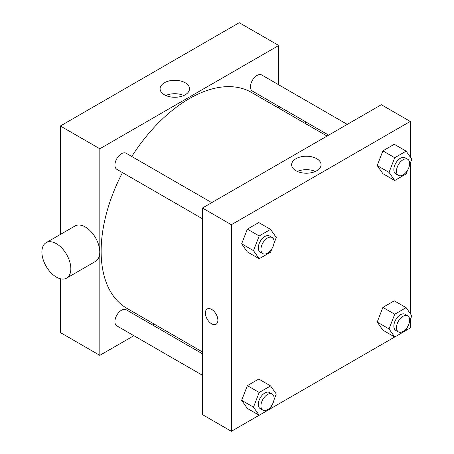 <?xml version="1.0" encoding="UTF-8"?>
<svg xmlns="http://www.w3.org/2000/svg" width="454" height="454" viewBox="0 0 454 454"><rect width="100%" height="100%" fill="white"/><g stroke="black" fill="none" stroke-linecap="round" stroke-linejoin="round"><path stroke-width="0.68" d="M60.359 234.463L60.359 125.991L239.258 22.7L278.722 45.485L278.722 84.807M133.879 335.693L99.823 355.351L60.359 332.566L60.359 278.756M154.082 324.025L152.482 324.951M202.427 218.754L116.848 169.342A9.301 5.369 -60 0 1 116.848 158.605A9.301 5.369 -60 0 1 126.15 153.236L211.729 202.643M202.427 375.265L116.848 325.859A9.301 5.369 -60 0 1 116.848 315.121A9.301 5.369 -60 0 1 126.15 309.747L202.427 353.785M278.722 106.287L278.722 108.137M99.823 355.351L99.823 148.77L278.722 45.485M328.668 135.127L252.396 91.089A9.301 5.369 -60 0 1 252.396 80.347A9.301 5.369 -60 0 1 261.697 74.978L347.276 124.385M202.427 351.941L126.95 308.362A124.646 71.965 -60 0 1 122.472 172.594M131.773 156.482A124.646 71.965 -60 0 1 251.595 92.474L327.067 136.052M46.138 242.669L75.08 225.961A20.464 11.815 60 0 1 95.539 237.777A20.464 11.815 60 0 1 95.539 261.408L66.602 278.115A20.464 11.815 -120 0 0 66.602 254.484A20.464 11.815 -120 0 0 46.138 242.669A20.464 11.815 -120 0 0 42.999 259.069A20.464 11.815 -120 0 0 56.37 277.099A20.464 11.815 -120 0 0 66.602 278.115M99.823 148.77L60.359 125.991M185.209 82.764A14.715 8.495 180 0 1 189.522 88.774A14.715 8.495 180 0 1 174.801 97.27A14.715 8.495 180 0 1 160.086 88.774A14.715 8.495 180 0 1 169.172 80.925A14.715 8.495 180 0 1 185.209 82.764M183.808 95.493A14.715 8.495 0 0 0 165.795 95.493M305.304 121.638A20.464 11.815 60 0 1 306.2 124.004M259.166 415.251L231.37 431.3L202.427 414.593L202.427 208.011L381.332 104.721L410.268 121.434L410.268 157.027M410.268 319.752L410.268 328.009L406.143 330.393M394.708 336.999L270.595 408.651M382.898 173.661L377.2 165.557L382.898 150.876L394.288 144.298L382.898 150.876L377.2 165.557L382.898 173.661L394.736 180.499L389.038 172.395L394.736 157.714L406.126 151.137L411.823 159.241L409.485 165.267M247.351 408.43L241.653 400.326L247.351 385.65L258.74 379.073L247.351 385.65L241.653 400.326L247.351 408.43L259.189 415.268L253.491 407.164L259.189 392.483L270.584 385.906L276.276 394.01L273.938 400.036M410.268 163.241L410.268 313.544M231.37 431.3L231.37 224.719L410.268 121.434M382.898 330.177L377.2 322.073L382.898 307.392L394.288 300.815L382.898 307.392L377.2 322.073L382.898 330.177L394.736 337.01L389.038 328.906L394.736 314.225L406.126 307.647L411.823 315.751L409.485 321.784M247.351 251.919L241.653 243.815L247.351 229.134L258.74 222.556L247.351 229.134L241.653 243.815L247.351 251.919L259.189 258.752L253.491 250.648L259.189 235.966L270.584 229.389L276.276 237.493L273.938 243.526M231.37 224.719L202.427 208.011M295.94 170.732A14.715 8.495 180 0 1 291.633 164.723A14.715 8.495 180 0 1 306.348 156.227A14.715 8.495 180 0 1 321.069 164.723A14.715 8.495 180 0 1 311.983 172.571A14.715 8.495 180 0 1 295.94 170.732M217.886 320.223A8.836 5.102 60 0 1 216.053 324.269A8.836 5.102 60 0 1 207.217 319.168A8.836 5.102 60 0 1 207.217 308.964A8.836 5.102 60 0 1 214.027 311.331A8.836 5.102 60 0 1 217.886 320.223M216.053 324.269A8.836 5.102 60 0 1 207.217 319.168A8.836 5.102 60 0 1 207.217 308.964M297.342 171.442A14.715 8.495 180 0 1 315.354 171.442M271.957 248.627L270.584 252.174L259.189 258.752M272.167 237.533L269.534 236.018A9.301 5.369 120 0 0 262.367 238.509A9.301 5.369 120 0 0 258.309 247.867A9.301 5.369 120 0 0 260.233 252.129L262.866 253.644A9.301 5.369 120 0 0 272.167 248.276A9.301 5.369 120 0 0 272.167 237.533A9.301 5.369 120 0 0 265 240.03A9.301 5.369 120 0 0 260.937 249.388A9.301 5.369 120 0 0 262.866 253.644M253.491 250.648L241.653 243.815M259.189 235.966L247.351 229.134M270.584 229.389L258.74 222.556M407.505 170.369L406.126 173.922L394.736 180.499M407.715 159.28L405.082 157.759A9.301 5.369 120 0 0 397.914 160.251A9.301 5.369 120 0 0 393.851 169.614A9.301 5.369 120 0 0 395.78 173.871L398.413 175.392A9.301 5.369 120 0 0 407.715 170.017A9.301 5.369 120 0 0 407.715 159.28A9.301 5.369 120 0 0 400.547 161.772A9.301 5.369 120 0 0 396.484 171.13A9.301 5.369 120 0 0 398.413 175.392M389.038 172.395L377.2 165.557M394.736 157.714L382.898 150.876M406.126 151.137L394.288 144.298M271.957 405.144L270.584 408.691L259.189 415.268M272.167 394.049L269.534 392.528A9.301 5.369 120 0 0 262.367 395.025A9.301 5.369 120 0 0 258.309 404.383A9.301 5.369 120 0 0 260.233 408.64L262.866 410.161A9.301 5.369 120 0 0 272.167 404.792A9.301 5.369 120 0 0 272.167 394.049A9.301 5.369 120 0 0 265 396.541A9.301 5.369 120 0 0 260.937 405.904A9.301 5.369 120 0 0 262.866 410.161M253.491 407.164L241.653 400.326M259.189 392.483L247.351 385.65M270.584 385.906L258.74 379.073M407.505 326.886L406.126 330.433L394.736 337.01M407.715 315.791L405.082 314.276A9.301 5.369 120 0 0 397.914 316.767A9.301 5.369 120 0 0 393.851 326.125A9.301 5.369 120 0 0 395.78 330.387L398.413 331.902A9.301 5.369 120 0 0 407.715 326.534A9.301 5.369 120 0 0 407.715 315.791A9.301 5.369 120 0 0 400.547 318.288A9.301 5.369 120 0 0 396.484 327.646A9.301 5.369 120 0 0 398.413 331.902M389.038 328.906L377.2 322.073M394.736 314.225L382.898 307.392M406.126 307.647L394.288 300.815M280.544 107.337L278.943 108.262"/></g></svg>
